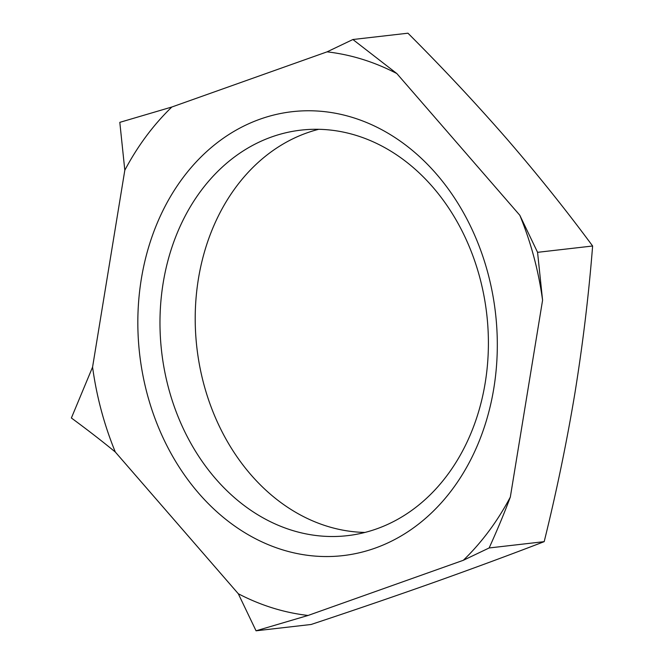 <?xml version="1.0" encoding="UTF-8"?>
<svg xmlns="http://www.w3.org/2000/svg" width="664" height="664" viewBox="0 0 664 664"><rect width="100%" height="100%" fill="white"/><g stroke="black" fill="none" stroke-linecap="round" stroke-linejoin="round"><path stroke-width="1" d="M375.052 548.157A223.394 179.114 -96.5 0 0 487.899 273.128A223.394 179.114 -96.5 0 0 260.097 119.155A223.394 179.114 -96.5 0 0 147.25 394.184A223.394 179.114 -96.5 0 0 375.052 548.157M376.695 528.859A204.089 163.635 -96.5 0 0 483.948 295.762A204.089 163.635 -96.5 0 0 300.916 130.136A204.089 163.635 -96.5 0 0 271.684 136.933A204.089 163.635 -96.5 0 0 164.431 370.031A204.089 163.635 -96.5 0 0 347.463 535.657A204.089 163.635 -96.5 0 0 376.695 528.859M318.67 129.306A204.089 163.635 -96.5 0 0 306.917 132.891A204.089 163.635 -96.5 0 0 197.839 355.066A204.089 163.635 -96.5 0 0 364.943 532.437M542.579 300.203C538.521 270.638 530.934 242.335 519.821 215.277L537.566 252.328L542.579 300.203L510.325 497.079C504.499 512.716 497.436 529.681 489.136 547.966L463.306 560.3L308.079 615.462L256.047 630.8L238.301 593.749L115.32 452.035C102.463 441.435 87.814 430.089 71.38 417.996L92.57 367.109L124.815 170.233L119.81 122.35L171.843 107.012L327.07 51.85L352.899 39.516L396.848 73.563L519.821 215.277M396.848 73.563C374.322 61.852 351.057 54.614 327.07 51.85M171.843 107.012C153.376 124.865 137.697 145.939 124.815 170.233M92.57 367.109C96.629 396.674 104.215 424.977 115.32 452.035M238.301 593.749C260.827 605.46 284.084 612.698 308.079 615.462M463.306 560.3C481.774 542.446 497.444 521.373 510.325 497.079M256.047 630.8L311.101 624.484C353.97 610.257 394.997 596.206 434.165 582.32C473.059 568.459 509.736 554.905 544.189 541.65C556.432 492.124 566.683 442.597 574.924 393.08C582.901 343.587 588.794 294.567 592.62 246.004C566.201 210.222 537.591 174.507 506.806 138.859C475.748 103.235 442.797 68.019 407.953 33.2L352.899 39.516M592.62 246.004L537.566 252.328M544.189 541.65L489.136 547.966"/></g></svg>
